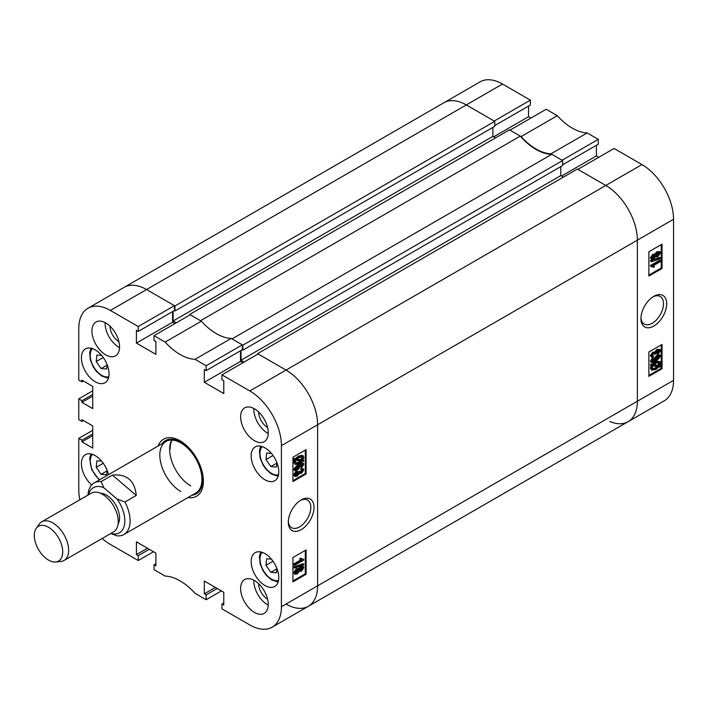 <?xml version="1.0" encoding="UTF-8"?>
<svg xmlns="http://www.w3.org/2000/svg" width="709" height="709" viewBox="0 0 709 709"><rect width="100%" height="100%" fill="white"/><g stroke="black" fill="none" stroke-linecap="round" stroke-linejoin="round"><path stroke-width="1.06" d="M301.157 499.942L301.157 499.942A18.195 10.502 120 0 0 288.288 522.232A18.195 10.502 120 0 0 301.157 529.658A18.195 10.502 120 0 0 314.025 507.369A18.195 10.502 120 0 0 301.157 499.942M288.315 521.266A15.944 9.199 120 0 0 291.594 527.682A15.944 9.199 120 0 0 299.561 526.893A15.944 9.199 120 0 0 309.975 512.846A15.944 9.199 120 0 0 307.529 500.075A15.944 9.199 120 0 0 300.332 500.448M254.442 408.818A19.542 11.282 -120 0 0 244.676 407.852A19.542 11.282 -120 0 0 241.68 423.512A19.542 11.282 -120 0 0 254.442 440.723A19.542 11.282 -120 0 0 264.209 441.698A19.542 11.282 -120 0 0 267.204 426.038A19.542 11.282 -120 0 0 254.442 408.818M253.804 408.464A19.542 11.282 -120 0 0 267.603 433.128A19.542 11.282 -120 0 0 268.241 433.483M254.442 580.52A19.542 11.282 -120 0 0 244.676 579.545A19.542 11.282 -120 0 0 241.68 595.206A19.542 11.282 -120 0 0 254.442 612.425A19.542 11.282 -120 0 0 264.209 613.391A19.542 11.282 -120 0 0 267.204 597.731A19.542 11.282 -120 0 0 254.442 580.52M253.804 580.166A19.542 11.282 -120 0 0 267.603 604.83A19.542 11.282 -120 0 0 268.241 605.185M105.747 322.967A19.542 11.282 -120 0 0 95.981 322.001A19.542 11.282 -120 0 0 92.985 337.661A19.542 11.282 -120 0 0 105.747 354.881A19.542 11.282 -120 0 0 115.523 355.847A19.542 11.282 -120 0 0 118.518 340.187A19.542 11.282 -120 0 0 105.747 322.967M105.109 322.613A19.542 11.282 -120 0 0 118.908 347.286A19.542 11.282 -120 0 0 119.546 347.632M258.652 412.009A12.656 7.303 -120 0 0 267.603 427.509L267.603 427.509M109.957 326.158A12.656 7.303 -120 0 0 118.908 341.658L118.908 341.658M258.652 583.702A12.656 7.303 -120 0 0 267.603 599.202L267.603 599.202M264.971 447.866A19.542 11.282 -120 0 0 255.205 446.9A19.542 11.282 -120 0 0 252.209 462.56A19.542 11.282 -120 0 0 264.971 479.78A19.542 11.282 -120 0 0 274.738 480.746A19.542 11.282 -120 0 0 277.733 465.086A19.542 11.282 -120 0 0 264.971 447.866M264.971 553.623A19.542 11.282 -120 0 0 255.205 552.657A19.542 11.282 -120 0 0 252.209 568.308A19.542 11.282 -120 0 0 264.971 585.528A19.542 11.282 -120 0 0 274.738 586.494A19.542 11.282 -120 0 0 277.733 570.842A19.542 11.282 -120 0 0 264.971 553.623M95.219 349.865A19.542 11.282 -120 0 0 85.452 348.899A19.542 11.282 -120 0 0 82.457 364.559A19.542 11.282 -120 0 0 95.219 381.77A19.542 11.282 -120 0 0 104.994 382.745A19.542 11.282 -120 0 0 107.99 367.085A19.542 11.282 -120 0 0 95.219 349.865M108.468 474.675A19.542 11.282 -120 0 0 95.219 455.621A19.542 11.282 -120 0 0 85.452 454.655A19.542 11.282 -120 0 0 81.881 468.02A19.542 11.282 -120 0 0 91.674 484.947M187.938 497.55A32.942 19.019 -120 0 0 196.561 496.22A32.942 19.019 -120 0 0 203.386 481.145A32.942 19.019 -120 0 0 189.011 447.999A32.942 19.019 -120 0 0 163.628 439.172A32.942 19.019 -120 0 0 158.169 445.979M298.773 568.68L300.669 566.456L303.355 566.606L303.842 567.661L301.422 571.215L299.561 571.162L297.186 573.936L294.935 574.299L293.606 572.677L296.433 568.627L298.773 568.68M294.935 574.299L293.606 572.677M294.395 568.122L293.606 566.952L303.053 563.744L303.842 564.196L303.842 564.913L294.395 568.122L294.395 567.413L303.842 564.196M294.51 565.392L294.51 564.426L301.812 560.216L300.377 559.25L301.449 558.63L303.842 559.383L303.842 560.004L294.51 565.392L293.721 564.94L293.721 563.974L300.926 559.818M301.015 559.755L299.588 558.789L300.66 558.169L301.999 559.073M301.644 558.807L303.842 559.383M292.932 580.937L305.304 573.794L305.304 550.397M295.396 475.119L296.486 474.729L298.143 471.707L299.225 471.219L300.315 472.531M300.04 472.15L302.078 469.801M300.004 471.813L301.502 472.336L302.885 470.421L300.66 469.562L300.776 468.525L303.355 468.8L303.842 469.845L301.44 473.328L299.561 473.373L297.284 476.147L294.944 476.501L294.395 475.34L297.027 471.467L297.142 472.362L295.352 474.8L295.662 475.455M294.944 476.501L293.606 474.879L296.238 471.006L297.027 471.467M301.573 467.736L301.449 466.841L302.885 464.776L301.874 464.103L299.313 465.175L300.492 466.292L297.514 470.209L294.873 470.741L294.395 469.73L298.879 464.59L303.337 463.287L303.842 464.342L301.573 467.736L300.66 466.38L302.069 464.094M294.873 470.741L293.606 469.269L298.09 464.138M299.606 463.331L302.548 462.835L303.337 463.287M302.991 460.026L303.842 460.495L303.372 461.47L302.167 461.258L299.065 463.659L295.166 464.457L293.606 462.383L294.545 459.627M295.166 464.457L293.606 462.383M294.395 462.844L295.334 460.088L293.366 459.423L293.978 458.484L295.183 458.688L298.312 456.135L302.3 455.32L303.089 455.772L303.842 457.438L302.814 460.318L303.842 460.495M292.932 480.649L305.304 473.506L305.304 450.109M155.883 563.726L154.039 564.789L154.039 569.655L165.162 576.071A50.242 29.007 -120 0 1 195.028 593.318L206.151 599.734L206.151 594.878L204.307 593.814L204.307 581.052L223.787 592.29L223.787 605.052L221.944 603.988L221.944 608.854L249.834 624.957A44.658 25.79 -120 0 0 272.167 627.173A44.658 25.79 -120 0 0 281.42 606.727L281.42 445.669A44.658 25.79 -120 0 0 249.834 390.96L286.028 370.071L258.129 353.968L221.944 374.857L249.834 390.96M221.944 374.857L221.944 379.723L223.787 380.786L223.787 393.548L204.307 382.302L204.307 369.54L206.151 370.603L206.151 365.747L242.336 344.849L231.214 338.432L195.028 359.321L206.151 365.747M138.255 326.539L174.441 305.65L146.541 289.547A44.658 25.79 -120 0 0 124.208 287.331A44.658 25.79 60 0 1 146.541 289.547L110.356 310.436L138.255 326.539L138.255 331.404L136.412 330.341L136.412 343.103L155.883 354.349L155.883 341.587L154.039 340.524L154.039 335.658L165.162 342.084A50.242 29.007 -120 0 0 195.028 359.321M110.356 310.436A44.658 25.79 -120 0 0 88.022 308.22A44.658 25.79 -120 0 0 78.77 328.666L78.77 380.024L81.934 381.85L81.934 380.175L92.719 386.405L92.719 408.588L81.934 402.358L81.934 400.691L78.77 398.866L92.719 390.819M83.378 420.517L81.934 421.359L78.77 419.533L78.77 398.866M81.934 421.359L81.934 419.684L92.719 425.914L92.719 448.097L81.934 441.867L81.934 440.2L78.77 438.375L92.719 430.319M79.851 499.792A44.658 25.79 -120 0 1 78.77 489.733L78.77 438.375M102.176 538.468A44.658 25.79 -120 0 0 110.356 544.432L138.255 560.535L138.255 555.67L136.412 554.606L136.412 541.844L155.883 553.091L155.883 565.853L154.039 564.789M221.412 590.925L206.151 599.734M174.441 305.65L174.441 310.507L138.255 331.404M172.597 311.579L172.597 322.214L174.963 323.579M165.162 342.084L201.356 321.186L190.225 314.769L154.039 335.658M201.356 321.186A50.242 29.007 -120 0 0 231.214 338.432M242.336 344.849L242.336 349.714L206.151 370.603M240.493 350.778L240.493 361.413L204.307 382.302M242.859 362.778L240.493 361.413M257.597 353.667L577.356 169.052L605.778 185.466L641.973 164.568L614.074 148.465L577.888 169.354L605.778 185.466A44.658 25.79 60 0 1 637.364 240.165A44.658 25.79 -120 0 0 605.778 185.466L286.028 370.071A44.658 25.79 60 0 1 317.605 424.771L317.605 585.838A44.658 25.79 60 0 1 308.353 606.284A44.658 25.79 -120 0 0 317.605 585.838L317.605 424.771A44.658 25.79 -120 0 0 286.028 370.071L257.597 353.667L257.597 354.27M153.516 551.726L138.255 560.535M306.093 473.966L306.093 449.657L292.932 457.252L292.932 481.562L306.093 473.966L305.304 473.506M306.093 574.246L306.093 549.936L292.932 557.531L292.932 581.85L306.093 574.246L305.304 573.794M172.597 322.214L136.412 343.103M83.378 381.017L81.934 381.85M92.719 396.136L81.934 402.358M92.719 394.461L81.934 400.691M92.719 435.636L81.934 441.867M92.719 433.97L81.934 440.2M147.463 548.225L136.412 554.606M149.307 549.289L138.255 555.67M215.359 587.433L204.307 593.814M217.202 588.497L206.151 594.878M223.787 602.925L221.944 603.988M294.155 459.884L294.767 458.936L293.978 458.484M294.767 458.936L295.972 459.14L295.183 458.688M295.972 459.14L299.101 456.587L298.312 456.135M299.101 456.587L303.089 455.772M301.972 460.176L302.77 458.023L302.22 456.844L299.118 457.544L296.858 459.299L301.972 460.176L301.183 459.716L301.75 456.685M302.77 458.023L301.972 457.571M297.142 459.024L301.183 459.716M299.047 462.693L301.272 461.107L296.167 460.23L295.467 462.259L295.99 463.367L299.047 462.693L298.259 462.241L300.483 460.646M295.671 463.066L298.259 462.241M301.449 466.841L300.66 466.38M302.451 465.884L301.662 465.432M299.313 465.175L300.022 465.326L299.233 464.874M294.395 469.73L293.606 469.269M298.879 464.59L298.117 464.147M297.488 469.269L299.535 466.646L297.55 466.327L295.352 469.128L297.488 469.269L296.69 468.809L298.711 465.902M299.225 466.017L299.535 466.646L298.746 466.185M295.352 469.128L295.618 469.65M295.369 469.305L296.69 468.809M299.012 473.125L299.561 473.373M301.449 470.014L301.573 468.977L303.355 468.8M302.096 469.97L302.885 470.421L302.619 469.854M295.352 474.8L297.275 475.19L298.932 472.159L300.013 471.671M297.275 475.19L296.486 474.729M299.056 472.726L298.267 472.265M298.932 472.159L298.143 471.707M301.502 472.336L300.705 471.875M301.573 468.977L300.776 468.525M294.395 475.34L293.606 474.879M301.812 560.216L300.403 559.507M294.51 564.426L293.721 563.974M300.377 559.25L299.588 558.789M294.395 567.413L293.606 566.952M294.395 573.138L297.222 569.079L299.561 569.141L301.458 566.908L300.669 566.456M301.458 566.908L303.355 566.606M299.083 571.02L299.561 571.162M297.222 569.079L296.433 568.627M298.409 568.237L299.561 569.141M301.422 570.24L302.885 568.219L301.485 567.856L300.013 569.894L301.422 570.24L300.634 569.788L302.087 567.617M302.619 567.679L302.885 568.219L302.096 567.767M300.013 569.894L300.279 570.435M300.022 570.036L300.634 569.788M297.186 572.969L299.056 570.417L297.222 570.045L295.352 572.58L297.186 572.969L296.397 572.509L298.232 569.681M298.755 569.779L299.056 570.417L298.267 569.965M295.352 572.58L295.662 573.244M295.387 572.89L296.397 572.509M172.039 440.076A29.778 17.193 -120 0 0 170.098 449.16M191.9 495.263A30.771 17.76 -120 0 0 201.879 472.779A30.771 17.76 -120 0 0 180.884 442.124A30.771 17.76 -120 0 0 162.122 443.692M88.022 495.068A29.778 17.193 60 0 1 88.563 491.248A29.778 17.193 60 0 1 94.155 482.935A29.778 17.193 60 0 1 101.077 481.615L112.394 475.083C126.743 473.745 134.701 480.534 136.27 495.458L124.952 501.99A29.778 17.193 60 0 1 129.517 526.193A29.778 17.193 60 0 1 123.924 534.506L195.773 493.03A29.778 17.193 -120 0 0 200.337 469.172A29.778 17.193 -120 0 0 180.884 442.93A29.778 17.193 -120 0 0 165.995 441.459A29.778 17.193 -120 0 0 161.43 465.317A29.778 17.193 -120 0 0 180.884 491.55M171.746 440.067A29.778 17.193 -120 0 0 190.712 485.878M200.523 320.707L189.702 314.459L509.461 129.853L520.282 136.101L200.523 320.707M189.702 314.459L189.702 315.071M173.12 311.269L173.12 320.991L176.284 322.817M174.963 305.951L494.722 121.345L466.3 104.932A44.658 25.79 -120 0 0 443.967 102.716A44.658 25.79 60 0 1 466.3 104.932L146.541 289.547L174.963 305.951L174.963 310.967L174.308 310.586M286.028 604.068A44.658 25.79 -120 0 0 308.353 606.284L272.167 627.173M244.18 362.015L241.025 360.199L560.784 175.584L560.784 166.624M241.025 350.468L241.025 360.199M242.859 345.15L562.618 160.544L551.797 154.296L232.038 338.902L242.859 345.15L242.859 350.166L242.203 349.785M551.797 154.296A50.242 29.007 60 0 1 520.282 136.101M562.618 160.544L562.618 165.56L242.859 350.166M563.407 177.108L560.784 175.584M281.42 606.727L637.364 401.223L637.364 240.165L637.364 401.223A44.658 25.79 60 0 1 628.112 421.669A44.658 25.79 -120 0 0 637.364 401.223L673.55 380.334A44.658 25.79 60 0 1 664.298 400.78L628.112 421.669A44.658 25.79 -120 0 1 609.82 421.492M494.722 121.345L494.722 126.353L174.963 310.967M492.879 127.416L492.879 136.385L495.511 137.9M173.12 320.991L492.879 136.385M653.813 296.335L653.813 296.335A18.195 10.502 120 0 0 640.945 318.625A18.195 10.502 120 0 0 653.813 326.051A18.195 10.502 120 0 0 666.682 303.771A18.195 10.502 120 0 0 653.813 296.335M640.971 317.659A15.944 9.199 120 0 0 644.251 324.084A15.944 9.199 120 0 0 652.218 323.295A15.944 9.199 120 0 0 662.631 309.248A15.944 9.199 120 0 0 660.185 296.468A15.944 9.199 120 0 0 652.989 296.849M651.615 259.397L650.339 257.872L652.759 254.327L654.611 254.38L656.995 251.606L660.035 251.695L660.575 252.856L657.748 256.915L655.4 256.862L653.512 259.086L651.615 259.397L650.339 257.872M651.128 261.798L650.339 260.628L659.787 257.42L660.575 257.872L660.575 258.59L651.128 261.798L651.128 261.089L660.575 257.872M652.962 266.921L651.128 266.619L651.128 265.99L660.46 260.602L660.46 261.568L653.157 265.778L654.593 266.752L653.521 267.373L652.528 266.726M651.128 266.619L650.339 265.529L659.671 260.15L660.46 260.602M648.877 275.145L661.249 268.002L661.249 244.605M657.943 354.535L657.828 353.631L659.618 351.194L657.695 350.813L656.038 353.835L654.956 354.323L653.468 353.658L652.085 355.572L653.521 355.98L653.397 357.017L651.606 357.194L651.128 356.148L653.521 352.665L655.4 352.621L657.677 349.847L660.008 349.484L660.575 350.663L657.943 354.535L657.039 353.179L658.785 350.423M654.956 354.323L654.141 353.392M652.094 355.741L653.521 355.98M651.615 357.194L650.339 355.696L652.732 352.205L654.611 352.16L656.889 349.395L660.008 349.484M652.112 361.448L654.868 360.358L653.689 359.25L656.658 355.324L659.317 354.81L660.575 356.272L656.091 361.404L651.624 362.707L650.339 361.2L652.608 357.806L653.521 359.162L652.085 361.218L653.086 361.891L652.298 361.43M651.624 362.707L650.339 361.2M651.128 365.498L651.598 364.532L652.803 364.736L655.905 362.343L659.804 361.537L660.575 363.15L659.636 365.915L660.815 366.11L660.203 367.058L658.998 366.854L655.86 369.407L651.881 370.222L651.128 368.565L652.156 365.676L650.339 365.046L650.809 364.072L652.014 364.284L655.116 361.882M656.268 361.298L659.804 361.537M659.804 365.622L660.815 366.11M651.881 370.222L650.339 368.104L651.367 365.224M648.877 375.433L661.249 368.29L661.249 344.893M587.158 132.929A50.242 29.007 60 0 1 557.301 115.682L546.169 109.266L509.984 130.155L521.106 136.58A50.242 29.007 -120 0 0 550.973 153.818L587.158 132.929L598.281 139.345L598.281 144.211L562.618 164.798M550.973 153.818L562.095 160.243L598.281 139.345M596.437 145.274L596.437 155.909L598.804 157.274M641.973 164.568A44.658 25.79 60 0 1 673.55 219.267L673.55 380.334M88.022 308.22L480.153 81.827A44.658 25.79 60 0 1 502.486 84.043L530.385 100.146L530.385 105.012L494.722 125.599M528.542 106.075L528.542 116.71L530.908 118.075M502.486 84.043L466.3 104.932L494.2 121.035L530.385 100.146M557.301 115.682L521.106 136.58M648.877 352.027L648.877 376.346L662.038 368.742L662.038 344.432L648.877 352.027M648.877 251.748L648.877 276.058L662.038 268.463L662.038 244.153L648.877 251.748M493.668 136.837L528.542 116.71M561.572 176.045L596.437 155.909M661.249 268.002L662.038 268.463M661.249 368.29L662.038 368.742M651.598 364.532L650.809 364.072M652.803 364.736L652.014 364.284M655.905 362.343L655.169 361.918M651.128 368.565L650.339 368.104M655.852 368.45L658.112 366.695L652.998 365.817L652.2 367.971L652.75 369.15L655.852 368.45L655.063 367.989L657.314 366.243M652.431 368.857L655.063 367.989M659.503 363.744L658.971 362.627L655.922 363.3L653.698 364.896L658.803 365.764L659.503 363.744L658.501 362.467M658.803 365.764L658.014 365.312L658.714 363.283M654.008 364.621L658.014 365.312M652.085 361.218L653.086 361.891L655.657 360.819L654.168 360.216M655.657 360.819L653.689 359.25M654.478 359.702L657.456 355.785L656.658 355.324M657.456 355.785L660.106 355.262M651.128 361.652L653.397 358.258M655.435 359.348L657.42 359.676L659.618 356.875L657.482 356.733L655.435 359.348L655.736 359.977M659.343 356.343L659.618 356.875L658.812 356.237M657.42 359.676L656.623 359.215L658.829 356.414M655.471 359.64L656.623 359.215M654.38 351.965L655.4 352.621M652.085 355.572L652.342 356.14M654.177 353.729L654.965 354.19L654.646 353.454M658.829 350.742L659.618 351.194L659.299 350.538M657.828 353.631L657.039 353.179M651.128 356.148L650.339 355.696M653.521 352.665L652.732 352.205M657.677 349.847L656.889 349.395M651.128 265.99L650.339 265.529M651.128 261.089L650.339 260.628M651.128 258.333L653.547 254.788L652.759 254.327M653.547 254.788L655.4 254.832L657.784 252.058L656.995 251.606M654.301 254.061L655.4 254.832M657.784 252.058L660.035 251.695M652.085 257.775L653.485 258.138L654.956 256.109L653.547 255.754L652.085 257.775L652.333 258.306M654.691 255.559L654.956 256.109L654.15 255.506M653.485 258.138L652.688 257.677L654.168 255.648M652.094 257.925L652.688 257.677M655.914 255.577L657.748 255.949L659.618 253.414L657.784 253.024L655.914 255.577L656.215 256.215M659.299 252.75L659.618 253.414L658.785 252.652M657.748 255.949L656.959 255.497L658.829 252.953M655.949 255.86L656.959 255.497M45.208 557.726A20.1 11.601 -120 0 0 55.63 561.98A20.1 11.601 -120 0 0 62.569 549.413A20.1 11.601 -120 0 0 51.81 529.614A20.1 11.601 -120 0 0 36.212 528.347A20.1 11.601 -120 0 0 45.208 557.726M36.212 528.347L39.181 524.137A22.333 12.895 60 0 1 41.68 521.824A22.333 12.895 60 0 1 56.516 525.546A22.333 12.895 60 0 1 68.037 544.973A22.333 12.895 60 0 1 64.014 560.5A22.333 12.895 60 0 1 60.761 561.51L55.63 561.98M100.403 493.251A18.611 10.741 60 0 1 109.461 497.231A18.611 10.741 60 0 1 118.111 523.933M41.68 521.824L91.293 493.18A22.333 12.895 60 0 1 106.128 496.903A22.333 12.895 60 0 1 117.659 516.329A22.333 12.895 60 0 1 113.626 531.856L64.014 560.5M110.861 533.452A26.056 15.04 -120 0 0 124.518 524.616A26.056 15.04 -120 0 0 117.029 498.994L103.727 487.65A26.056 15.04 -120 0 0 88.528 494.776M123.924 534.506A29.778 17.193 60 0 1 117.003 535.827L110.71 533.54M124.952 501.99L117.029 498.994M103.727 487.65L101.077 481.615M136.27 495.458L112.394 475.083M276.847 463.11L270.838 466.584L265.964 459.574L266.681 453.016L271.387 453.397M270.838 466.584L276.421 467.036L276.9 462.649M273.018 455.497L265.964 459.574M107.094 365.108L101.086 368.574L96.22 361.563L96.929 355.014L101.635 355.395M101.086 368.574L106.669 369.034L107.148 364.648M103.266 357.496L96.22 361.563M276.847 568.866L270.838 572.331L265.964 565.321L266.681 558.763L271.387 559.153M270.838 572.331L276.421 572.792L276.9 568.405M273.018 561.253L265.964 565.321M107.094 470.856L101.086 474.33L96.22 467.32L96.929 460.761L101.635 461.142M101.086 474.33L106.669 474.782L107.148 470.404M103.266 463.252L96.22 467.32M673.55 219.267L281.42 445.669M262.312 446.635A16.378 9.456 -120 0 0 260.052 451.81A16.378 9.456 -120 0 0 265.786 468.294A16.378 9.456 -120 0 0 278.531 474.72M92.56 348.624A16.378 9.456 -120 0 0 90.3 353.809A16.378 9.456 -120 0 0 96.034 370.293A16.378 9.456 -120 0 0 108.778 376.718M262.312 552.382A16.378 9.456 -120 0 0 260.052 557.566A16.378 9.456 -120 0 0 265.786 574.051A16.378 9.456 -120 0 0 278.531 580.476M92.56 454.38A16.378 9.456 -120 0 0 90.3 459.565A16.378 9.456 -120 0 0 99.712 479.727M308.353 606.284L628.112 421.669M165.995 441.459L94.155 482.935M278.123 476.288L271.45 474.082L266.043 469.287L263.039 465.015L260.106 458.032L259.405 450.658L260.752 446.191M108.38 378.287L101.706 376.08L96.3 371.286L93.296 367.014L90.353 360.03L89.662 352.657L91 348.19M278.123 582.045L271.45 579.829L266.043 575.043L263.039 570.772L260.106 563.779L259.405 556.414L260.752 551.948M99.233 480.002L91.816 469.881L89.662 458.413L91 453.946"/></g></svg>
